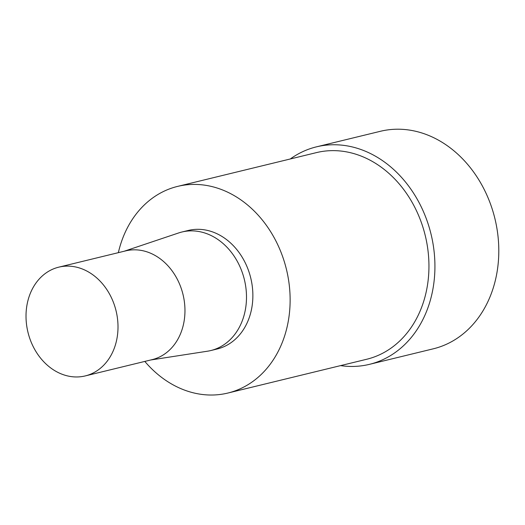 <?xml version="1.0" encoding="UTF-8"?>
<svg xmlns="http://www.w3.org/2000/svg" width="525" height="525" viewBox="0 0 525 525"><rect width="100%" height="100%" fill="white"/><g stroke="black" fill="none" stroke-linecap="round" stroke-linejoin="round"><path stroke-width="0.79" d="M88.174 271.786A55.965 45.334 76.3 0 1 117.981 328.775A55.965 45.334 76.3 0 1 85.247 375.92A55.965 45.334 76.3 0 1 27.963 332.259A55.965 45.334 76.3 0 1 58.774 267.159A55.965 45.334 76.3 0 1 88.174 271.786M58.774 267.159L125.737 250.865A55.965 45.334 76.3 0 1 155.138 255.491A55.965 45.334 76.3 0 1 184.938 312.473A55.965 45.334 76.3 0 1 152.204 359.618L85.247 375.92M124.215 251.232L178.657 232.949A61.005 49.416 76.3 0 1 181.939 232.004A61.005 49.416 76.3 0 1 213.983 237.044A61.005 49.416 76.3 0 1 246.468 299.158A61.005 49.416 76.3 0 1 210.794 350.549A61.005 49.416 76.3 0 1 207.441 351.212L150.682 359.992M181.939 232.004L188.317 230.449A61.005 49.416 76.3 0 1 220.362 235.495A61.005 49.416 76.3 0 1 252.847 297.603A61.005 49.416 76.3 0 1 217.166 348.994L210.794 350.549M118.348 252.663A106.332 86.133 76.3 0 1 177.601 186.401A106.332 86.133 76.3 0 1 233.461 195.195A106.332 86.133 76.3 0 1 290.082 303.463A106.332 86.133 76.3 0 1 227.889 393.041A106.332 86.133 76.3 0 1 144.815 361.423M177.601 186.401L316.418 152.618A106.332 86.133 76.3 0 1 372.277 161.405A106.332 86.133 76.3 0 1 428.899 269.679A106.332 86.133 76.3 0 1 366.706 359.258L227.889 393.041M290.286 158.977A111.93 90.668 76.3 0 1 316.477 146.843A111.93 90.668 76.3 0 1 375.277 156.096A111.93 90.668 76.3 0 1 434.877 270.067A111.93 90.668 76.3 0 1 369.41 364.357A111.93 90.668 76.3 0 1 340.581 365.617M316.477 146.843L380.343 131.303A111.93 90.668 76.3 0 1 439.143 140.549A111.93 90.668 76.3 0 1 498.75 254.52A111.93 90.668 76.3 0 1 433.283 348.817L369.41 364.357"/></g></svg>
